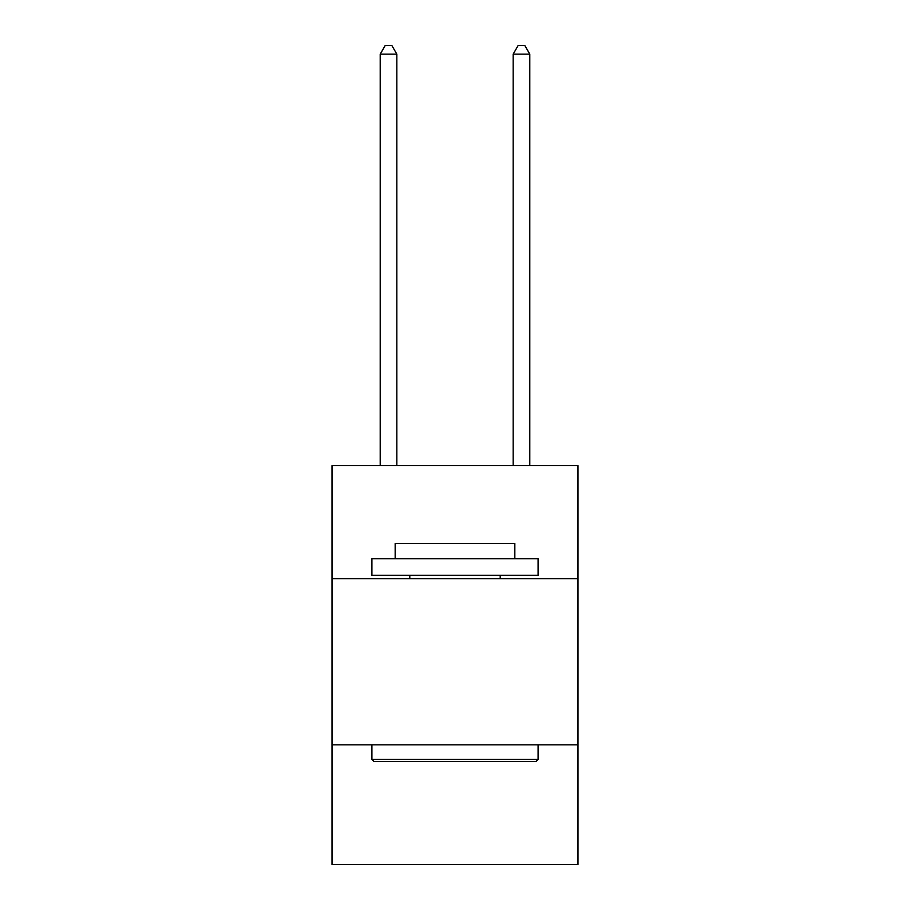 <?xml version="1.0" encoding="UTF-8"?>
<svg xmlns="http://www.w3.org/2000/svg" width="910" height="910" viewBox="0 0 910 910"><rect width="100%" height="100%" fill="white"/><g stroke="black" fill="none" stroke-linecap="round" stroke-linejoin="round"><path stroke-width="1.36" d="M577.986 578.646L577.986 465.636L332.013 465.636L332.013 578.646L577.986 578.646L577.986 864.5L332.013 864.5L332.013 578.646M577.986 744.846L332.013 744.846M373.896 761.465L371.906 759.463L538.094 759.463L536.104 761.465L373.896 761.465M538.094 558.706L538.094 575.325L371.906 575.325L371.906 558.706L538.094 558.706M395.167 558.706L395.167 543.418L514.832 543.418L514.832 558.706M538.094 744.846L538.094 759.463M371.906 744.846L371.906 759.463M500.204 575.325L500.204 578.646M409.796 575.325L409.796 578.646M396.828 465.636L396.828 54.145L380.209 54.145L380.209 465.636M380.209 54.145L385.203 45.5L391.846 45.5L396.828 54.145M529.791 465.636L529.791 54.145L513.172 54.145L513.172 465.636M513.172 54.145L518.154 45.5L524.797 45.5L529.791 54.145"/></g></svg>

